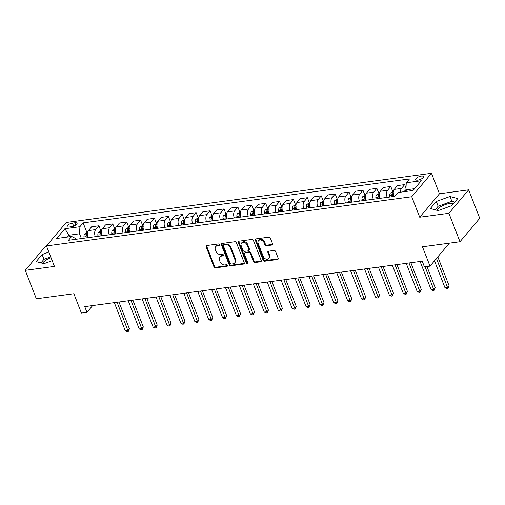 <?xml version="1.0" encoding="UTF-8"?>
<svg xmlns="http://www.w3.org/2000/svg" width="505" height="505" viewBox="0 0 505 505"><rect width="100%" height="100%" fill="white"/><g stroke="black" fill="none" stroke-linecap="round" stroke-linejoin="round"><path stroke-width="0.76" d="M219.454 244.628A0.903 0.701 -139.9 0 0 218.381 243.953L206.785 245.512A1.288 0.997 -139.9 0 0 206.128 246.775L213.968 266.88A1.288 0.997 -139.9 0 0 215.496 267.852L227.092 266.286A0.903 0.701 -139.9 0 0 226.48 264.727L224.977 264.929A4.116 3.188 -139.9 0 1 220.092 261.824L219.441 260.151A4.116 3.188 -139.9 0 1 219.789 257.026A4.116 3.188 -139.9 0 1 221.543 256.104L223.04 255.902A0.903 0.701 -139.9 0 0 222.434 254.337L220.931 254.539A4.116 3.188 -139.9 0 1 216.045 251.439L215.389 249.76A4.116 3.188 -139.9 0 1 215.736 246.636A4.116 3.188 -139.9 0 1 217.491 245.72L218.993 245.518A0.903 0.701 -139.9 0 0 219.454 244.628M453.673 203.42A10.226 3.718 -21.3 0 0 450.075 203.389A10.226 3.718 -21.3 0 0 436.705 210.238M421.258 176.081A4.198 1.521 -21.3 0 0 417.218 177.577A4.198 1.521 -21.3 0 0 415.64 179.635A4.198 1.521 -21.3 0 0 417.837 180.133A4.198 1.521 -21.3 0 0 421.877 178.644A4.198 1.521 -21.3 0 0 423.455 176.586A4.198 1.521 -21.3 0 0 421.258 176.081M42.521 263.32A10.226 3.718 158.7 0 1 51.043 257.695M271.905 245.032A1.288 0.997 -139.9 0 0 272.561 243.77L270.364 238.126A1.288 0.997 -139.9 0 0 268.837 237.161L255.953 238.89A1.288 0.997 -139.9 0 0 255.303 240.159L263.137 260.258A1.288 0.997 -139.9 0 0 264.664 261.23L277.542 259.494A1.288 0.997 -139.9 0 0 278.198 258.232L275.541 251.421A1.288 0.997 -139.9 0 0 274.019 250.448L268.502 251.193A1.288 0.997 -139.9 0 0 267.846 252.456L269.165 255.833A3.44 2.67 -139.9 0 1 268.881 258.446A3.44 2.67 -139.9 0 1 265.933 259.059A3.44 2.67 -139.9 0 1 263.326 256.622L258.169 243.385A3.44 2.67 -139.9 0 1 258.453 240.771A3.44 2.67 -139.9 0 1 261.401 240.159A3.44 2.67 -139.9 0 1 264.008 242.596L264.866 244.805A1.288 0.997 -139.9 0 0 266.394 245.777L271.905 245.032L272.441 244.401A1.288 0.997 -139.9 0 0 272.631 244.351M46.744 246.661L45.008 246.894L25.25 270.339L36.341 298.783L73.869 293.727L81.412 313.068L86.967 312.324L84.752 306.63L422.231 261.192L424.446 266.88L430.007 266.129L449.362 243.164M448.907 213.287L468.659 189.848L439.47 193.781L419.718 217.219L448.907 213.287L459.992 241.737L422.464 246.787L430.007 266.129M419.718 217.219L411.733 196.742L46.454 245.922L66.212 222.484L431.485 173.297L411.733 196.742M25.25 270.339L54.439 266.406L46.454 245.922M236.416 242.697A1.288 0.997 -139.9 0 0 234.888 241.731L222.011 243.46A1.288 0.997 -139.9 0 0 221.354 244.729L229.194 264.828A1.288 0.997 -139.9 0 0 230.722 265.8L243.599 264.065A1.288 0.997 -139.9 0 0 244.256 262.802L236.416 242.697M238.985 241.175L251.862 239.446A1.288 0.997 -139.9 0 1 253.39 240.412L261.23 260.517A1.288 0.997 -139.9 0 1 260.574 261.779L255.057 262.524A1.288 0.997 -139.9 0 1 253.535 261.552L250.354 253.403A1.288 0.997 -139.9 0 0 248.826 252.431L245.171 252.923A1.288 0.997 -139.9 0 0 244.515 254.185L247.822 262.676A0.903 0.701 -139.9 0 1 246.295 262.878L238.328 242.444A1.288 0.997 -139.9 0 1 238.985 241.175M468.659 189.848L479.75 218.293L459.992 241.737M69.185 227.029L71.628 226.701A4.065 1.477 -21.3 0 0 75.542 225.249A4.065 1.477 -21.3 0 0 77.069 223.261A4.065 1.477 -21.3 0 0 74.942 222.768L72.493 223.103A4.065 1.477 -21.3 0 0 68.579 224.548A4.065 1.477 -21.3 0 0 67.051 226.543A4.065 1.477 -21.3 0 0 69.185 227.029M75.908 239.294L75.592 238.48L71.678 236.466L68.446 240.298L394.809 196.35L398.035 192.519L413.052 190.499L421.271 180.739L406.26 182.759L409.492 178.928L83.129 222.875L79.904 226.707L79.544 233.79L81.4 238.556M71.678 236.466L56.667 238.486L64.892 228.727L79.904 226.707M439.47 193.781L431.485 173.297M86.967 312.324L92.661 305.569M69.576 236.744L68.977 235.216L67.443 237.034M79.544 233.79L68.977 235.216L64.892 228.727M414.58 188.681L405.9 189.848L406.493 191.376M86.993 232.767L83.129 222.875M100.886 230.899L98.898 225.779L91.67 226.758L88.438 230.589A5.246 2.714 82.3 0 0 88.066 237.653M114.787 229.024L112.792 223.911L105.564 224.883L102.338 228.714A5.246 2.714 82.3 0 0 101.966 235.784M128.687 227.155L126.692 222.036L119.464 223.014L116.238 226.846A5.246 2.714 82.3 0 0 115.866 233.91M142.587 225.28L140.592 220.167L133.364 221.139L130.132 224.971A5.246 2.714 82.3 0 0 129.766 232.041M156.487 223.412L154.492 218.293L147.264 219.271L144.032 223.103A5.246 2.714 82.3 0 0 143.666 230.166M170.387 221.537L168.392 216.424L161.164 217.396L157.932 221.228A5.246 2.714 82.3 0 0 157.566 228.298M184.287 219.669L182.292 214.556L175.065 215.528L171.833 219.359A5.246 2.714 82.3 0 0 171.466 226.423M198.187 217.794L196.192 212.681L188.965 213.653L185.733 217.485A5.246 2.714 82.3 0 0 185.367 224.555M212.087 215.925L210.093 210.812L202.865 211.784L199.633 215.616A5.246 2.714 82.3 0 0 199.267 222.68M225.981 214.051L223.993 208.937L216.765 209.91L213.533 213.741A5.246 2.714 82.3 0 0 213.16 220.811M239.881 212.182L237.887 207.069L230.659 208.041L227.433 211.873A5.246 2.714 82.3 0 0 227.061 218.936M253.781 210.307L251.787 205.194L244.559 206.166L241.333 209.998A5.246 2.714 82.3 0 0 240.961 217.068M267.682 208.439L265.687 203.326L258.459 204.298L255.227 208.129A5.246 2.714 82.3 0 0 254.861 215.193M281.582 206.564L279.587 201.451L272.359 202.423L269.127 206.255A5.246 2.714 82.3 0 0 268.761 213.325M295.482 204.695L293.487 199.582L286.259 200.554L283.027 204.386A5.246 2.714 82.3 0 0 282.661 211.45M309.382 202.821L307.387 197.707L300.159 198.68L296.927 202.511A5.246 2.714 82.3 0 0 296.561 209.581M323.282 200.952L321.287 195.839L314.059 196.811L310.827 200.643A5.246 2.714 82.3 0 0 310.461 207.707M337.182 199.077L335.187 193.964L327.96 194.936L324.728 198.768A5.246 2.714 82.3 0 0 324.362 205.838M351.076 197.209L349.088 192.096L341.86 193.068L338.628 196.899A5.246 2.714 82.3 0 0 338.255 203.963M364.976 195.334L362.981 190.221L355.754 191.193L352.528 195.025A5.246 2.714 82.3 0 0 352.155 202.095M378.876 193.465L376.881 188.352L369.654 189.325L366.428 193.156A5.246 2.714 82.3 0 0 366.056 200.22M392.776 191.591L390.782 186.478L383.554 187.45L380.322 191.281A5.246 2.714 82.3 0 0 379.956 198.351M405.995 187.974L404.682 184.609L397.454 185.581L394.222 189.413A5.246 2.714 82.3 0 0 393.856 196.477M98.898 225.779L95.666 229.617A5.246 2.714 82.3 0 0 95.294 236.681M112.792 223.911L109.566 227.742A5.246 2.714 82.3 0 0 109.194 234.812M126.692 222.036L123.466 225.874A5.246 2.714 82.3 0 0 123.094 232.938M140.592 220.167L137.36 223.999A5.246 2.714 82.3 0 0 136.994 231.069M154.492 218.293L151.26 222.131A5.246 2.714 82.3 0 0 150.894 229.194M168.392 216.424L165.16 220.256A5.246 2.714 82.3 0 0 164.794 227.326M182.292 214.556L179.06 218.387A5.246 2.714 82.3 0 0 178.694 225.451M196.192 212.681L192.96 216.512A5.246 2.714 82.3 0 0 192.594 223.582M210.093 210.812L206.861 214.644A5.246 2.714 82.3 0 0 206.494 221.708M223.993 208.937L220.761 212.769A5.246 2.714 82.3 0 0 220.388 219.839M237.887 207.069L234.661 210.901A5.246 2.714 82.3 0 0 234.288 217.964M251.787 205.194L248.561 209.026A5.246 2.714 82.3 0 0 248.189 216.096M265.687 203.326L262.455 207.157A5.246 2.714 82.3 0 0 262.089 214.221M279.587 201.451L276.355 205.282A5.246 2.714 82.3 0 0 275.989 212.352M293.487 199.582L290.255 203.414A5.246 2.714 82.3 0 0 289.889 210.478M307.387 197.707L304.155 201.539A5.246 2.714 82.3 0 0 303.789 208.609M321.287 195.839L318.055 199.671A5.246 2.714 82.3 0 0 317.689 206.734M335.187 193.964L331.955 197.796A5.246 2.714 82.3 0 0 331.583 204.866M349.088 192.096L345.856 195.927A5.246 2.714 82.3 0 0 345.483 202.991M362.981 190.221L359.756 194.053A5.246 2.714 82.3 0 0 359.383 201.123M376.881 188.352L373.656 192.184A5.246 2.714 82.3 0 0 373.283 199.248M390.782 186.478L387.55 190.309A5.246 2.714 82.3 0 0 387.183 197.379M404.682 184.609L401.45 188.441A5.246 2.714 82.3 0 0 400.452 192.19M405.9 189.848L406.26 182.759M48.859 252.096L42.104 254.545L36.158 261.609L43.91 263.692L52.204 260.681M457.751 198.579L449.999 196.495L436.295 201.47L430.342 208.527L438.1 210.61L451.805 205.636L457.751 198.579M50.721 256.875L43.967 259.324L40.962 262.897M43.967 259.324L42.104 254.545M454.816 202.069L451.861 201.274L438.157 206.248L435.146 209.821M438.157 206.248L436.295 201.47M451.861 201.274L449.999 196.495M218.993 245.518L219.511 244.9L218.027 245.083A4.116 3.188 -139.9 0 0 216.273 246.004L215.736 246.636M219.789 257.026L220.319 256.389A4.116 3.188 -139.9 0 1 222.074 255.473L223.557 255.271L223.04 255.902M206.595 245.556A1.288 0.997 -139.9 0 0 206.665 246.143L214.499 266.249A1.288 0.997 -139.9 0 0 216.026 267.214L227.61 265.655L227.092 266.286M221.821 243.511A1.288 0.997 -139.9 0 0 221.891 244.092L229.725 264.197A1.288 0.997 -139.9 0 0 231.252 265.169L244.136 263.433A1.288 0.997 -139.9 0 0 244.325 263.389M223.822 244.868A0.903 0.701 -139.9 0 0 223.361 245.752L230.242 263.395A0.903 0.701 -139.9 0 0 231.309 264.077L232.893 263.863A4.116 3.188 -139.9 0 0 234.648 262.941A4.116 3.188 -139.9 0 0 234.995 259.816L230.293 247.753A4.116 3.188 -139.9 0 0 225.407 244.654L223.822 244.868L224.353 244.231A0.903 0.701 -139.9 0 0 223.974 244.433L223.437 245.064M234.648 262.941L235.185 262.31A4.116 3.188 -139.9 0 0 235.526 259.185L234.995 259.816M224.353 244.231L225.937 244.016A4.116 3.188 -139.9 0 1 230.823 247.122L235.526 259.185M244.622 253.207L245.159 252.576A1.288 0.997 -139.9 0 1 245.708 252.292L249.363 251.799A1.288 0.997 -139.9 0 1 250.89 252.765L254.066 260.921A1.288 0.997 -139.9 0 0 255.593 261.887L261.104 261.148A1.288 0.997 -139.9 0 0 261.3 261.104M238.789 241.226A1.288 0.997 -139.9 0 0 238.859 241.807L246.831 262.246A0.903 0.701 -139.9 0 0 247.879 262.928M247.059 244.938A3.44 2.67 -139.9 0 0 244.445 242.501A3.44 2.67 -139.9 0 0 241.504 243.113A3.44 2.67 -139.9 0 0 241.213 245.727L243.031 250.392A1.288 0.997 -139.9 0 0 244.559 251.357L248.22 250.865A1.288 0.997 -139.9 0 0 248.877 249.603L247.059 244.938L247.589 244.306A3.44 2.67 -139.9 0 0 244.982 241.87A3.44 2.67 -139.9 0 0 242.04 242.482L241.504 243.113M248.763 250.581L249.3 249.943A1.288 0.997 -139.9 0 0 249.407 248.971L248.877 249.603M247.589 244.306L249.407 248.971M258.453 240.771L258.989 240.14A3.44 2.67 -139.9 0 1 261.931 239.528A3.44 2.67 -139.9 0 1 264.538 241.964L265.403 244.174A1.288 0.997 -139.9 0 0 266.924 245.14L272.441 244.401M268.881 258.446L269.411 257.809A3.44 2.67 -139.9 0 0 269.702 255.202L269.165 255.833M268.313 251.237A1.288 0.997 -139.9 0 0 268.382 251.818L269.702 255.202M255.764 238.941A1.288 0.997 -139.9 0 0 255.833 239.522L263.673 259.627A1.288 0.997 -139.9 0 0 265.201 260.593L278.078 258.863A1.288 0.997 -139.9 0 0 278.268 258.812M87.561 232.691L84.587 234.219A3.472 1.799 82.3 0 0 83.963 236.952L84.038 238.196M114.332 302.647L125.309 330.807L128.087 330.434L129.425 328.85L118.965 302.028M87.687 234.37C87.58 233.752 87.138 233.815 86.355 234.547A3.472 1.799 82.3 0 0 86.071 236.662L86.147 237.912M87.03 237.792L86.967 236.788A1.767 0.915 -97.7 0 1 86.993 236.182L86.355 234.547M87.485 237.735L87.409 236.485A3.472 1.799 -97.7 0 1 87.479 235.115M129.425 328.85L128.232 331.551L117.109 302.274M128.232 331.551L127.121 331.703L125.309 330.807M101.461 230.823L98.488 232.344A3.472 1.799 82.3 0 0 97.863 235.077L97.932 236.327M128.232 300.778L139.21 328.938L141.987 328.559L143.325 326.981L132.865 300.153M101.587 232.496C101.48 231.883 101.038 231.94 100.255 232.679A3.472 1.799 82.3 0 0 99.971 234.793L100.047 236.043M100.931 235.923L100.867 234.913A1.767 0.915 -97.7 0 1 100.893 234.314L100.255 232.679M101.379 235.86L101.309 234.61A3.472 1.799 -97.7 0 1 101.379 233.241M143.325 326.981L142.132 329.677L131.01 300.406M142.132 329.677L141.021 329.828L139.21 328.938M115.361 228.948L112.388 230.476A3.472 1.799 82.3 0 0 111.756 233.209L111.832 234.453M142.132 298.909L153.11 327.063L155.887 326.691L157.225 325.106L146.766 298.285M115.487 230.627C115.38 230.009 114.938 230.072 114.149 230.804A3.472 1.799 82.3 0 0 113.871 232.919L113.947 234.168M114.831 234.049L114.768 233.045A1.767 0.915 -97.7 0 1 114.793 232.439L114.149 230.804M115.279 233.992L115.203 232.742A3.472 1.799 -97.7 0 1 115.279 231.372M157.225 325.106L156.032 327.808L144.91 298.531M156.032 327.808L154.921 327.96L153.11 327.063M129.261 227.08L126.282 228.601A3.472 1.799 82.3 0 0 125.657 231.334L125.732 232.584M156.032 297.035L167.01 325.195L169.787 324.816L171.126 323.238L160.666 296.41M129.387 228.752C129.28 228.14 128.838 228.197 128.049 228.935A3.472 1.799 82.3 0 0 127.771 231.05L127.847 232.3M128.731 232.18L128.668 231.17A1.767 0.915 -97.7 0 1 128.687 230.57L128.049 228.935M129.179 232.117L129.103 230.867A3.472 1.799 -97.7 0 1 129.179 229.497M171.126 323.238L169.932 325.933L158.81 296.662M169.932 325.933L168.821 326.085L167.01 325.195M143.161 225.205L140.182 226.732A3.472 1.799 82.3 0 0 139.557 229.466L139.632 230.709M169.926 295.166L180.91 323.32L183.687 322.947L185.019 321.363L174.566 294.541M143.287 226.884C143.18 226.265 142.732 226.328 141.949 227.061A3.472 1.799 82.3 0 0 141.671 229.175L141.747 230.425M142.631 230.305L142.568 229.302A1.767 0.915 -97.7 0 1 142.587 228.696L141.949 227.061M143.079 230.248L143.003 228.999A3.472 1.799 -97.7 0 1 143.079 227.629M185.019 321.363L183.833 324.065L172.71 294.787M183.833 324.065L182.715 324.216L180.91 323.32M157.061 223.336L154.082 224.858A3.472 1.799 82.3 0 0 153.457 227.591L153.533 228.841M183.826 293.291L194.804 321.451L197.588 321.073L198.919 319.495L188.466 292.666M157.188 225.009C157.08 224.397 156.632 224.454 155.849 225.192A3.472 1.799 82.3 0 0 155.572 227.307L155.647 228.557M156.525 228.437L156.468 227.427A1.767 0.915 -97.7 0 1 156.487 226.827L155.849 225.192M156.979 228.374L156.904 227.13A3.472 1.799 -97.7 0 1 156.979 225.754M198.919 319.495L197.733 322.19L186.61 292.919M197.733 322.19L196.615 322.341L194.804 321.451M170.961 221.461L167.982 222.989A3.472 1.799 82.3 0 0 167.357 225.722L167.433 226.966M197.726 291.423L208.704 319.577L211.488 319.204L212.82 317.62L202.36 290.798M171.081 223.141C170.98 222.522 170.532 222.585 169.749 223.317A3.472 1.799 82.3 0 0 169.472 225.432L169.547 226.682M170.425 226.562L170.368 225.558A1.767 0.915 -97.7 0 1 170.387 224.952L169.749 223.317M170.879 226.505L170.804 225.255A3.472 1.799 -97.7 0 1 170.879 223.885M212.82 317.62L211.627 320.322L200.51 291.044M211.627 320.322L210.516 320.473L208.704 319.577M184.855 219.593L181.882 221.114A3.472 1.799 82.3 0 0 181.257 223.848L181.333 225.097M211.627 289.548L222.604 317.708L225.388 317.336L226.72 315.751L216.26 288.923M184.982 221.266C184.88 220.653 184.432 220.71 183.65 221.449A3.472 1.799 82.3 0 0 183.372 223.564L183.441 224.813M184.325 224.693L184.268 223.683A1.767 0.915 -97.7 0 1 184.287 223.084L183.65 221.449M184.78 224.63L184.704 223.387A3.472 1.799 -97.7 0 1 184.773 222.011M226.72 315.751L225.527 318.447L214.404 289.176M225.527 318.447L224.416 318.598L222.604 317.708M198.755 217.718L195.782 219.246A3.472 1.799 82.3 0 0 195.157 221.979L195.233 223.223M225.527 287.68L236.504 315.833L239.282 315.461L240.62 313.876L230.16 287.055M198.882 219.397C198.774 218.779 198.332 218.842 197.55 219.574A3.472 1.799 82.3 0 0 197.266 221.689L197.341 222.939M198.225 222.819L198.162 221.815A1.767 0.915 -97.7 0 1 198.187 221.209L197.55 219.574M198.68 222.762L198.604 221.512A3.472 1.799 -97.7 0 1 198.673 220.142M240.62 313.876L239.427 316.578L228.304 287.301M239.427 316.578L238.316 316.73L236.504 315.833M212.655 215.85L209.682 217.371A3.472 1.799 82.3 0 0 209.057 220.104L209.133 221.354M239.427 285.805L250.404 313.965L253.182 313.592L254.52 312.008L244.06 285.18M212.782 217.522C212.674 216.91 212.233 216.967 211.45 217.706A3.472 1.799 82.3 0 0 211.166 219.82L211.241 221.07M212.125 220.95L212.062 219.94A1.767 0.915 -97.7 0 1 212.087 219.34L211.45 217.706M212.58 220.887L212.504 219.643A3.472 1.799 -97.7 0 1 212.573 218.274M254.52 312.008L253.327 314.703L242.204 285.432M253.327 314.703L252.216 314.855L250.404 313.965M226.556 213.975L223.582 215.502A3.472 1.799 82.3 0 0 222.957 218.236L223.027 219.479M253.327 283.936L264.304 312.09L267.082 311.718L268.42 310.133L257.96 283.311M226.682 215.654C226.575 215.035 226.133 215.098 225.35 215.831A3.472 1.799 82.3 0 0 225.066 217.952L225.142 219.195M226.025 219.075L225.962 218.072A1.767 0.915 -97.7 0 1 225.987 217.466L225.35 215.831M226.474 219.018L226.404 217.769A3.472 1.799 -97.7 0 1 226.474 216.399M268.42 310.133L267.227 312.835L256.104 283.558M267.227 312.835L266.116 312.986L264.304 312.09M240.456 212.106L237.483 213.628A3.472 1.799 82.3 0 0 236.851 216.361L236.927 217.611M267.227 282.061L278.204 310.221L280.982 309.849L282.32 308.265L271.86 281.436M240.582 213.779C240.475 213.167 240.033 213.224 239.244 213.962A3.472 1.799 82.3 0 0 238.966 216.077L239.042 217.327M239.925 217.207L239.862 216.197A1.767 0.915 -97.7 0 1 239.888 215.597L239.244 213.962M240.374 217.144L240.298 215.9A3.472 1.799 -97.7 0 1 240.374 214.53M282.32 308.265L281.127 310.96L270.005 281.689M281.127 310.96L280.016 311.112L278.204 310.221M254.356 210.232L251.376 211.759A3.472 1.799 82.3 0 0 250.751 214.492L250.827 215.736M281.121 280.193L292.105 308.347L294.882 307.974L296.22 306.39L285.761 279.568M254.482 211.911C254.375 211.292 253.933 211.355 253.144 212.087A3.472 1.799 82.3 0 0 252.866 214.208L252.942 215.452M253.826 215.332L253.762 214.328A1.767 0.915 -97.7 0 1 253.781 213.722L253.144 212.087M254.274 215.275L254.198 214.025A3.472 1.799 -97.7 0 1 254.274 212.655M296.22 306.39L295.027 309.092L283.905 279.814M295.027 309.092L293.916 309.243L292.105 308.347M268.256 208.363L265.276 209.884A3.472 1.799 82.3 0 0 264.652 212.618L264.727 213.868M295.021 278.318L306.005 306.478L308.782 306.106L310.114 304.521L299.661 277.693M268.382 210.036C268.275 209.423 267.827 209.48 267.044 210.219A3.472 1.799 82.3 0 0 266.766 212.334L266.842 213.583M267.726 213.464L267.663 212.453A1.767 0.915 -97.7 0 1 267.682 211.854L267.044 210.219M268.174 213.4L268.098 212.157A3.472 1.799 -97.7 0 1 268.174 210.787M310.114 304.521L308.927 307.217L297.805 277.946M308.927 307.217L307.81 307.368L306.005 306.478M282.156 206.488L279.177 208.016A3.472 1.799 82.3 0 0 278.552 210.749L278.627 211.993M308.921 276.45L319.899 304.603L322.682 304.231L324.014 302.647L313.555 275.825M282.282 208.167C282.175 207.549 281.727 207.612 280.944 208.344A3.472 1.799 82.3 0 0 280.666 210.465L280.742 211.709M281.62 211.589L281.563 210.585A1.767 0.915 -97.7 0 1 281.582 209.979L280.944 208.344M282.074 211.532L281.998 210.282A3.472 1.799 -97.7 0 1 282.074 208.912M324.014 302.647L322.828 305.348L311.705 276.071M322.828 305.348L321.71 305.5L319.899 304.603M296.056 204.62L293.077 206.141A3.472 1.799 82.3 0 0 292.452 208.874L292.528 210.124M322.821 274.575L333.799 302.735L336.583 302.362L337.914 300.778L327.455 273.95M296.176 206.292C296.075 205.68 295.627 205.737 294.844 206.476A3.472 1.799 82.3 0 0 294.566 208.59L294.642 209.84M295.52 209.72L295.463 208.71A1.767 0.915 -97.7 0 1 295.482 208.111L294.844 206.476M295.974 209.657L295.898 208.413A3.472 1.799 -97.7 0 1 295.974 207.044M337.914 300.778L336.721 303.473L325.605 274.202M336.721 303.473L335.61 303.625L333.799 302.735M309.95 202.745L306.977 204.273A3.472 1.799 82.3 0 0 306.352 207.006L306.428 208.249M336.721 272.706L347.699 300.86L350.483 300.488L351.815 298.903L341.355 272.081M310.076 204.424C309.975 203.805 309.527 203.868 308.744 204.601A3.472 1.799 82.3 0 0 308.467 206.722L308.536 207.965M309.42 207.845L309.363 206.842A1.767 0.915 -97.7 0 1 309.382 206.236L308.744 204.601M309.874 207.789L309.799 206.539A3.472 1.799 -97.7 0 1 309.868 205.169M351.815 298.903L350.622 301.605L339.499 272.328M350.622 301.605L349.51 301.756L347.699 300.86M323.85 200.876L320.877 202.398A3.472 1.799 82.3 0 0 320.252 205.131L320.328 206.381M350.622 270.832L361.599 298.992L364.376 298.619L365.715 297.035L355.255 270.207M323.976 202.549C323.869 201.937 323.427 201.994 322.644 202.732A3.472 1.799 82.3 0 0 322.36 204.847L322.436 206.097M323.32 205.977L323.257 204.967A1.767 0.915 -97.7 0 1 323.282 204.367L322.644 202.732M323.774 205.914L323.699 204.67A3.472 1.799 -97.7 0 1 323.768 203.3M365.715 297.035L364.522 299.73L353.399 270.459M364.522 299.73L363.411 299.882L361.599 298.992M337.75 199.002L334.777 200.529A3.472 1.799 82.3 0 0 334.152 203.262L334.228 204.506M364.522 268.963L375.499 297.117L378.277 296.744L379.615 295.16L369.155 268.338M337.877 200.681C337.769 200.062 337.327 200.125 336.545 200.857A3.472 1.799 82.3 0 0 336.261 202.978L336.336 204.222M337.22 204.102L337.157 203.098A1.767 0.915 -97.7 0 1 337.182 202.492L336.545 200.857M337.675 204.045L337.599 202.795A3.472 1.799 -97.7 0 1 337.668 201.426M379.615 295.16L378.422 297.862L367.299 268.584M378.422 297.862L377.311 298.013L375.499 297.117M351.65 197.133L348.677 198.654A3.472 1.799 82.3 0 0 348.052 201.388L348.122 202.638M378.422 267.088L389.399 295.248L392.177 294.876L393.515 293.291L383.055 266.463M351.777 198.806C351.669 198.194 351.227 198.25 350.445 198.989A3.472 1.799 82.3 0 0 350.161 201.104L350.236 202.353M351.12 202.234L351.057 201.23A1.767 0.915 -97.7 0 1 351.082 200.624L350.445 198.989M351.568 202.17L351.499 200.927A3.472 1.799 -97.7 0 1 351.568 199.557M393.515 293.291L392.322 295.987L381.199 266.716M392.322 295.987L391.211 296.138L389.399 295.248M365.551 195.258L362.577 196.786A3.472 1.799 82.3 0 0 361.946 199.519L362.022 200.763M392.322 265.22L403.299 293.373L406.077 293.001L407.415 291.417L396.955 264.595M365.677 196.937C365.57 196.319 365.128 196.382 364.339 197.114A3.472 1.799 82.3 0 0 364.061 199.235L364.137 200.479M365.02 200.359L364.957 199.355A1.767 0.915 -97.7 0 1 364.982 198.749L364.339 197.114M365.469 200.302L365.393 199.052A3.472 1.799 -97.7 0 1 365.469 197.682M407.415 291.417L406.222 294.118L395.099 264.841M406.222 294.118L405.111 294.27L403.299 293.373M379.451 193.39L376.471 194.911A3.472 1.799 82.3 0 0 375.846 197.644L375.922 198.894M406.216 263.345L417.199 291.505L419.977 291.132L421.315 289.548L410.855 262.72M379.577 195.063C379.47 194.45 379.028 194.507 378.239 195.246A3.472 1.799 82.3 0 0 377.961 197.36L378.037 198.61M378.92 198.49L378.857 197.487A1.767 0.915 -97.7 0 1 378.876 196.881L378.239 195.246M379.369 198.427L379.293 197.184A3.472 1.799 -97.7 0 1 379.369 195.814M421.315 289.548L420.122 292.243L408.999 262.972M420.122 292.243L419.011 292.395L417.199 291.505M393.351 191.515L390.371 193.043A3.472 1.799 82.3 0 0 389.746 195.776L389.822 197.019M420.116 261.476L431.1 289.63L433.877 289.258L435.209 287.673L426.971 266.539M393.477 193.194C393.37 192.575 392.922 192.639 392.139 193.371A3.472 1.799 82.3 0 0 391.861 195.492L391.937 196.735M392.821 196.615L392.757 195.612A1.767 0.915 -97.7 0 1 392.776 195.012L392.139 193.371M393.269 196.559L393.193 195.309A3.472 1.799 -97.7 0 1 393.269 193.939M435.209 287.673L434.022 290.375L425.115 266.791M434.022 290.375L432.905 290.526L431.1 289.63M405.982 190.057L404.271 191.168A3.472 1.799 82.3 0 0 403.956 191.723M434.489 260.814L444.993 287.762L447.777 287.389L449.109 285.805L437.822 256.856M406.392 191.111L406.07 191.439M449.109 285.805L447.916 288.5L436.49 258.44M447.916 288.5L446.805 288.652L444.993 287.762M95.666 229.617L88.438 230.589M109.566 227.742L102.338 228.714M123.466 225.874L116.238 226.846M137.36 223.999L130.132 224.971M151.26 222.131L144.032 223.103M165.16 220.256L157.932 221.228M179.06 218.387L171.833 219.359M192.96 216.512L185.733 217.485M206.861 214.644L199.633 215.616M220.761 212.769L213.533 213.741M234.661 210.901L227.433 211.873M248.561 209.026L241.333 209.998M262.455 207.157L255.227 208.129M276.355 205.282L269.127 206.255M290.255 203.414L283.027 204.386M304.155 201.539L296.927 202.511M318.055 199.671L310.827 200.643M331.955 197.796L324.728 198.768M345.856 195.927L338.628 196.899M359.756 194.053L352.528 195.025M373.656 192.184L366.428 193.156M387.55 190.309L380.322 191.281M401.45 188.441L394.222 189.413M73.686 226.164L72.493 223.103M75.832 225.06L74.942 222.768M218.027 245.083L217.491 245.72M222.074 255.473L221.543 256.104M216.026 267.214L215.496 267.852M214.499 266.249L213.968 266.88M206.665 246.143L206.128 246.775M244.136 263.433L243.599 264.065M231.252 265.169L230.722 265.8M229.725 264.197L229.194 264.828M221.891 244.092L221.354 244.729M230.823 247.122L230.293 247.753M225.937 244.016L225.407 244.654M261.104 261.148L260.574 261.779M255.593 261.887L255.057 262.524M254.066 260.921L253.535 261.552M250.89 252.765L250.354 253.403M249.363 251.799L248.826 252.431M245.708 252.292L245.171 252.923M246.831 262.246L246.295 262.878M238.859 241.807L238.328 242.444M266.924 245.14L266.394 245.777M265.403 244.174L264.866 244.805M264.538 241.964L264.008 242.596M268.382 251.818L267.846 252.456M278.078 258.863L277.542 259.494M265.201 260.593L264.664 261.23M263.673 259.627L263.137 260.258M255.833 239.522L255.303 240.159M87.441 233.802L84.638 234.181M86.071 236.662L83.963 236.952M101.341 231.934L98.538 232.306M99.971 234.793L97.863 235.077M115.241 230.059L112.438 230.438M113.871 232.919L111.756 233.209M129.141 228.191L126.338 228.563M127.771 231.05L125.657 231.334M143.041 226.316L140.238 226.695M141.671 229.175L139.557 229.466M156.941 224.447L154.139 224.82M155.572 227.307L153.457 227.591M170.841 222.572L168.039 222.951M169.472 225.432L167.357 225.722M184.735 220.704L181.939 221.076M183.372 223.564L181.257 223.848M198.635 218.829L195.839 219.208M197.266 221.689L195.157 221.979M212.536 216.961L209.733 217.333M211.166 219.82L209.057 220.104M226.436 215.086L223.633 215.465M225.066 217.952L222.957 218.236M240.336 213.217L237.533 213.59M238.966 216.077L236.851 216.361M254.236 211.343L251.433 211.721M252.866 214.208L250.751 214.492M268.136 209.474L265.333 209.846M266.766 212.334L264.652 212.618M282.036 207.599L279.233 207.978M280.666 210.465L278.552 210.749M295.936 205.731L293.134 206.109M294.566 208.59L292.452 208.874M309.83 203.856L307.034 204.235M308.467 206.722L306.352 207.006M323.73 201.987L320.927 202.366M322.36 204.847L320.252 205.131M337.63 200.113L334.828 200.491M336.261 202.978L334.152 203.262M351.53 198.244L348.728 198.623M350.161 201.104L348.052 201.388M365.431 196.369L362.628 196.748M364.061 199.235L361.946 199.519M379.331 194.501L376.528 194.88M377.961 197.36L375.846 197.644M393.231 192.626L390.428 193.005M391.861 195.492L389.746 195.776M406.298 190.871L404.328 191.136"/></g></svg>

